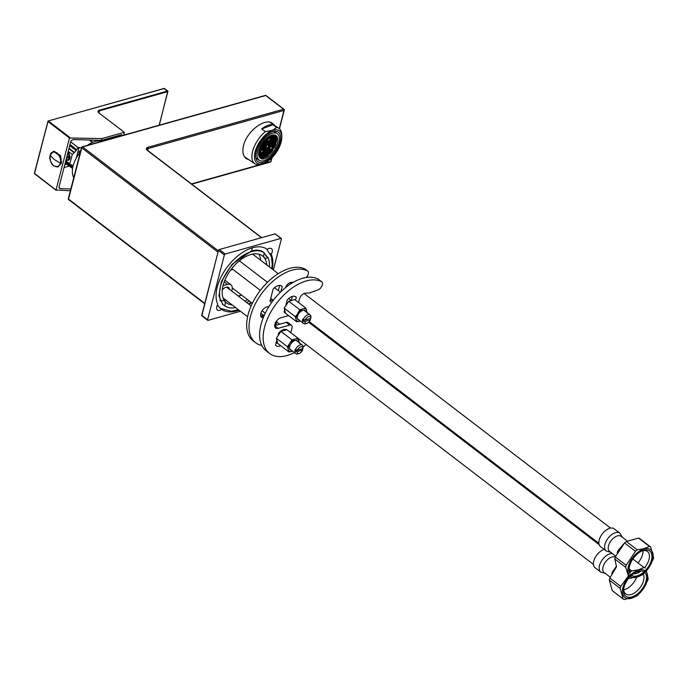 <?xml version="1.0" encoding="UTF-8"?>
<svg xmlns="http://www.w3.org/2000/svg" width="688" height="688" viewBox="0 0 688 688"><rect width="100%" height="100%" fill="white"/><g stroke="black" fill="none" stroke-linecap="round" stroke-linejoin="round"><path stroke-width="1.03" d="M238.96 310.133A37.651 21.216 -52.6 0 1 221.656 309.308A5.736 3.234 -52.6 0 1 217.46 310.056A5.736 3.234 -52.6 0 1 216.797 306.659A5.736 3.234 -52.6 0 1 217.778 304.414A37.651 21.216 -52.6 0 1 231.03 262.395A37.651 21.216 -52.6 0 1 267.314 249.434A5.736 3.234 -52.6 0 1 271.511 248.686A5.736 3.234 -52.6 0 1 271.192 254.328A37.651 21.216 -52.6 0 1 272.276 269.154M262.119 251.215L264.407 252.969A33.076 18.636 127.4 0 0 232.664 264.45A33.076 18.636 127.4 0 0 220.943 301.215L219.885 300.398M251.421 302.617A37.651 21.216 -52.6 0 1 249.159 304.397M273.351 269.971L281.375 238.968A0.894 0.507 127.4 0 0 280.919 238.392L225.2 254.035A0.894 0.507 127.4 0 0 224.357 254.973L207.595 319.774A0.894 0.507 127.4 0 0 208.051 320.35L240.43 311.26M241.307 294.885A29.584 16.667 -52.6 0 1 238.839 296.502M226.017 300.226A29.584 16.667 -52.6 0 1 223.935 299.882M258.92 254.173A29.584 16.667 -52.6 0 1 260.64 260.245M221.656 309.308L219.309 307.51A37.651 21.216 127.4 0 0 219.945 307.957M270.281 253.631L271.192 254.328M269.369 266.927A33.076 18.636 127.4 0 0 268.019 257.527L265.671 255.73A5.736 3.234 -52.6 0 0 266.179 255.403M222.198 303.993A5.736 3.234 -52.6 0 0 222.207 303.967L224.555 305.773A33.076 18.636 127.4 0 0 235.623 307.579M246.82 302.608A33.076 18.636 127.4 0 0 249.185 300.905M268.019 257.527A5.736 3.234 -52.6 0 1 264.536 257.802A5.736 3.234 -52.6 0 1 263.874 254.405A5.736 3.234 -52.6 0 1 264.407 252.969M220.943 301.215A5.736 3.234 -52.6 0 1 224.434 300.94A5.736 3.234 -52.6 0 1 224.555 305.773M232.131 304.913A29.584 16.667 -52.6 0 1 226.507 302.858A29.584 16.667 -52.6 0 1 226.24 277.195A29.584 16.667 -52.6 0 1 250.914 254.5A29.584 16.667 -52.6 0 1 262.463 255.884A29.584 16.667 -52.6 0 1 266.755 264.923M247.431 299.564A29.584 16.667 -52.6 0 1 244.954 301.181M258.903 151.618L259.694 152.151L259.514 151.394L258.851 151.635M273.962 148.04L274.142 148.161A13.502 6.803 -56 0 0 275.148 146.148L275.854 144.325A13.502 6.803 -56 0 0 275.983 143.93L275.561 143.259L276.456 142.098A13.502 6.803 -56 0 0 276.524 141.728L276.137 141.04L276.705 140.103A13.502 6.803 -56 0 0 276.645 138.477L275.94 137.6A13.777 6.94 -56 0 0 275.931 137.54M275.578 138.107L276.645 138.477M276.499 138.727L275.664 139.036L275.484 138.271L276.327 137.127A13.502 6.803 -56 0 0 275.742 135.992L275.011 136.267L274.994 135.226A13.502 6.803 -56 0 0 274.847 135.123L274.667 135.003M273.626 134.908L273.781 135.717L274.804 135.097A13.502 6.803 -56 0 1 274.847 135.123M273.205 134.925L272.517 135.029M270.35 135.983L269.498 136.224M258.654 153.716L258.731 155.015M259.127 156.554L259.6 156.382L259.78 157.139L259.221 156.769M274.142 148.161L273.265 148.298L272.611 149.373L272.981 150.061A13.502 6.803 -56 0 1 271.622 151.919L270.281 153.458A13.502 6.803 -56 0 1 269.971 153.777L269.085 153.863L268.483 155.161A13.502 6.803 -56 0 1 268.165 155.419L266.712 156.477A13.502 6.803 -56 0 1 265.121 157.363L265.086 156.348L263.633 157.905A13.502 6.803 -56 0 1 262.214 158.145L262.051 157.475L261.053 158.059A13.502 6.803 -56 0 1 260.812 157.999L260.821 156.924L259.797 157.543A13.502 6.803 -56 0 1 259.763 157.518A13.502 6.803 -56 0 1 259.608 157.414L259.78 157.139M268.372 144.798L269.283 145.417L268.449 145.727L268.268 144.962L269.756 143.577L269.937 144.342L269.146 143.801M269.283 145.417L269.937 144.342M270.169 143.121L271.089 143.74L270.255 144.05L270.074 143.285L271.562 141.9L271.743 142.665L270.952 142.132M271.089 143.74L271.743 142.665M271.958 142.76L272.792 142.45L272.973 143.216L271.485 144.6L271.958 142.76M273.755 141.092L274.598 140.782L274.779 141.547L273.282 142.923L273.755 141.092M276.008 142.089L275.828 141.324L274.985 141.633L274.512 143.474L276.008 142.089L275.209 141.556M268.939 142.579L269.859 143.19L269.025 143.508L268.845 142.743L269.498 141.668L270.332 141.358L270.513 142.124L269.722 141.582M269.859 143.19L270.513 142.124M270.745 140.902L271.665 141.522L270.823 141.831L270.642 141.066L272.138 139.681L272.319 140.447L271.519 139.913M271.665 141.522L272.319 140.447M272.534 140.541L273.368 140.232L273.549 140.997L272.052 142.382L272.534 140.541M274.331 138.873L275.166 138.563L275.346 139.32L273.858 140.705L274.331 138.873M276.576 139.87L276.395 139.105L275.561 139.415L275.088 141.255L276.576 139.87L275.785 139.337M269.515 140.352L270.436 140.971L269.593 141.281L269.412 140.524L270.074 139.449L270.909 139.139L271.089 139.896L270.298 139.363M270.436 140.971L271.089 139.896M271.321 138.684L272.233 139.303L271.399 139.612L271.218 138.847L271.872 137.772L272.715 137.462L272.895 138.228L272.095 137.695M272.233 139.303L272.895 138.228M273.102 138.322L273.944 138.013L274.125 138.778L272.629 140.163L273.102 138.322M274.908 136.645L275.742 136.336L275.922 137.101L274.435 138.486L274.908 136.645M270.092 138.133L271.003 138.752L270.169 139.062L269.988 138.297L271.485 136.912L271.665 137.677L270.866 137.144M271.003 138.752L271.665 137.677M271.898 136.465L272.809 137.084L271.975 137.394L271.794 136.628L273.282 135.244L273.463 136.009L272.672 135.467M272.809 137.084L273.463 136.009M273.678 136.104L274.512 135.794L274.693 136.551L273.205 137.935L273.678 136.104M270.668 135.914L271.579 136.534L270.745 136.843L270.9 135.527M271.579 136.534L272.156 135.106M268.707 147.636L269.189 145.796L267.692 147.18L267.873 147.946L268.707 147.636L267.795 147.017M269.937 148.178L270.418 146.346L268.922 147.731L269.103 148.496L269.937 148.178L269.025 147.567M271.382 144.979L270.909 146.819L272.396 145.435L272.216 144.669L271.382 144.979M272.611 145.529L272.138 147.37L273.626 145.985L273.446 145.22L272.611 145.529M273.755 144.936L273.936 145.693L274.779 145.383L275.252 143.551L273.755 144.936M268.139 149.855L268.612 148.015L267.116 149.399L267.297 150.165L268.139 149.855L267.219 149.236M269.369 150.405L269.842 148.565L268.346 149.95L268.526 150.715L269.369 150.405L268.449 149.786M272.035 147.748L271.562 149.588L273.05 148.204L272.869 147.438L272.035 147.748M273.188 147.155L273.368 147.911L274.202 147.602L274.675 145.77L273.188 147.155M267.563 152.074L268.036 150.233L266.548 151.618L266.729 152.383L267.563 152.074L266.643 151.455M268.793 152.624L269.266 150.784L267.778 152.168L267.959 152.934L268.793 152.624L267.873 152.005M270.229 149.425L269.756 151.257L271.253 149.872L271.072 149.115L270.229 149.425M271.459 149.967L270.986 151.807L272.482 150.423L272.302 149.657L271.459 149.967M266.987 154.293L267.46 152.461L265.972 153.845L266.153 154.602L266.987 154.293L266.075 153.673M268.217 154.843L268.69 153.003L267.202 154.387L267.383 155.153L268.217 154.843L267.297 154.224M269.662 151.644L269.18 153.484L270.676 152.1L270.496 151.334L269.662 151.644M266.411 156.511L266.892 154.68L265.396 156.064L265.577 156.83L266.411 156.511L265.499 155.901M265.895 145.013L265.413 146.845L266.91 145.469L266.729 144.704L265.895 145.013M264.665 144.463L264.183 146.303L265.68 144.919L265.499 144.153L264.665 144.463M263.22 147.662L263.693 145.822L262.205 147.206L262.386 147.972L263.22 147.662L262.3 147.043M261.99 147.112L262.463 145.28L260.976 146.664L261.156 147.43L261.99 147.112L261.07 146.501M259.522 149.038L260.847 147.714L260.288 147.094M266.462 142.794L265.989 144.626L267.486 143.242L267.305 142.485L266.462 142.794M265.233 142.244L264.76 144.084L266.256 142.7L266.075 141.934L265.233 142.244M263.796 145.443L264.269 143.603L262.773 144.987L262.954 145.753L263.796 145.443L262.876 144.824M261.578 144.566L261.732 145.202L262.567 144.893L263.22 143.818L263.04 143.061L262.36 143.31M260.477 146.673L261.311 145.039M267.039 140.567L266.566 142.407L268.053 141.023L267.873 140.257L267.039 140.567M265.809 140.025L265.336 141.857L266.824 140.472L266.643 139.716L265.809 140.025M264.373 143.224L264.846 141.384L263.349 142.769L263.53 143.534L264.373 143.224L263.452 142.605M262.67 142.846L263.745 141.393M267.615 138.348L267.142 140.189L268.63 138.804L268.449 138.039L267.615 138.348M265.783 139.114L265.912 139.638L266.746 139.329L267.288 137.763M264.037 141.031L264.94 141.006L265.482 139.423M267.606 137.514L267.709 137.97L268.552 137.66L269.171 136.422M265.319 147.232L266.153 146.922L266.333 147.688L264.846 149.072L265.319 147.232M263.513 148.9L264.347 148.591L264.527 149.356L263.04 150.741L263.513 148.9M261.732 149.27L262.644 149.881L261.81 150.19L261.629 149.434L262.283 148.359L263.117 148.049L263.298 148.806L262.506 148.273M262.644 149.881L263.298 148.806M259.926 150.939L260.847 151.558L260.004 151.867L259.823 151.102L261.32 149.717L261.5 150.483L260.7 149.95M260.847 151.558L261.5 150.483M259.393 149.425L260.09 149.167L260.27 149.932L258.92 151.265M264.742 149.451L265.577 149.141L265.757 149.907L264.269 151.291L264.742 149.451M262.936 151.128L263.779 150.818L263.96 151.575L262.463 152.96L262.936 151.128M259.35 153.157L260.27 153.777L259.436 154.086L259.256 153.321L260.743 151.936L260.924 152.702L260.133 152.168M260.27 153.777L260.924 152.702M258.662 153.372L259.694 152.151M264.166 151.67L265.009 151.36L265.19 152.125L263.693 153.51L264.166 151.67M262.369 153.347L263.203 153.037L263.384 153.794L261.887 155.178L262.369 153.347M260.58 153.708L261.5 154.327L260.657 154.637L260.477 153.871L261.973 152.487L262.154 153.252L261.354 152.719M261.5 154.327L262.154 153.252M258.791 155.385L259.694 155.995L259.015 156.245M259.694 155.995L260.167 154.155L258.791 155.359M263.599 153.888L264.433 153.579L264.613 154.344L263.117 155.729L263.599 153.888M261.793 155.565L262.627 155.256L262.807 156.021L261.32 157.406L261.793 155.565M260.004 155.927L260.924 156.546L260.09 156.855L259.909 156.09L261.397 154.705L261.578 155.471L260.786 154.938M260.924 156.546L261.578 155.471M263.022 156.116L263.857 155.806L264.037 156.563L262.541 157.948L263.022 156.116M269.593 145.34L270.513 145.959L269.679 146.269L269.498 145.512L270.152 144.437L270.986 144.127L271.167 144.884L270.375 144.351M270.513 145.959L271.167 144.884M272.629 144.222L273.549 144.841L272.706 145.151L272.525 144.385L274.022 143.001L274.202 143.766L273.403 143.224M273.549 144.841L274.202 143.766M264.089 146.682L263.616 148.522L265.104 147.137L264.923 146.372L264.089 146.682M261.053 147.808L260.58 149.649L262.076 148.264L261.896 147.499L261.053 147.808M267.142 144.248L268.053 144.867L267.219 145.177L267.039 144.411L267.692 143.336L268.535 143.027L268.716 143.792L267.916 143.259M268.053 144.867L268.716 143.792M267.709 142.029L268.63 142.648L267.795 142.958L267.615 142.192L269.103 140.808L269.283 141.573L268.492 141.04M268.63 142.648L269.283 141.573M268.862 137.591L269.782 138.202L268.939 138.512L268.759 137.755L270.255 136.37L270.436 137.136L269.636 136.594M269.782 138.202L270.436 137.136M266.91 149.305L267.383 147.473L265.886 148.857L266.067 149.614L266.91 149.305L265.989 148.685M266.333 151.523L266.806 149.692L265.319 151.076L265.499 151.833L266.333 151.523L265.413 150.913M265.757 153.751L266.23 151.91L264.742 153.295L264.923 154.06L265.757 153.751L264.846 153.132M265.181 155.97L265.663 154.129L264.166 155.514L264.347 156.279L265.181 155.97L264.269 155.35M260.468 157.767A13.777 6.94 -56 0 1 260.03 157.698A13.777 6.94 124 0 1 259.789 157.638A13.777 6.94 -56 0 1 259.746 157.629M274.933 135.072A13.777 6.94 -56 0 1 275.045 135.218A13.777 6.94 124 0 1 275.191 135.433A13.777 6.94 -56 0 1 275.372 135.742M275.983 137.97A13.777 6.94 -56 0 1 275.991 138.039L275.983 137.97A13.777 6.94 124 0 0 275.94 137.6M257.303 152.366A16.048 8.084 -56 0 1 258.069 149.416A16.048 8.084 -56 0 1 277.23 133.653A16.048 8.084 -56 0 1 274.968 151.489A16.048 8.084 -56 0 1 259.299 160.287A16.048 8.084 -56 0 1 257.303 152.366M277.393 143.586A13.777 6.94 124 0 0 275.957 135.545A13.777 6.94 124 0 0 266.703 138.262A13.777 6.94 124 0 0 259.127 150.354A13.777 6.94 124 0 0 260.563 158.395A13.777 6.94 124 0 0 269.816 155.677A13.777 6.94 124 0 0 277.393 143.586M255.781 157.672A16.048 8.084 124 0 0 256.314 158.231L255.893 158.223M275.054 132.191L274.675 131.202M275.209 131.184L275.776 132.681M259.789 157.638L260.812 157.999M264.063 157.045L265.121 157.363M275.742 135.992L275.045 135.218M274.615 135.407L273.867 134.908M261.001 157.69L260.21 157.156M258.654 154.06L259.118 154.379M261.517 157.672L262.214 158.145M264.467 156.58L265.267 157.113M272.181 142.683L272.973 143.216M271.399 143.672L272.319 144.291M273.979 141.006L274.779 141.547M273.205 142.003L274.116 142.614M274.435 142.545L275.346 143.164M272.749 140.464L273.549 140.997M271.975 141.453L272.895 142.072M274.555 138.787L275.346 139.32M273.781 139.776L274.693 140.395M275.011 140.326L275.922 140.945M273.325 138.236L274.125 138.778M272.551 139.234L273.463 139.845M275.131 136.568L275.922 137.101M274.349 137.557L275.269 138.176M273.901 136.018L274.693 136.551M273.119 137.015L274.039 137.626M269.369 146.561L268.569 146.028M270.599 147.112L269.799 146.57M272.396 145.435L271.605 144.901M271.743 146.51L270.823 145.89M273.626 145.985L272.835 145.452M272.973 147.06L272.052 146.441M273.858 144.764L274.779 145.383M275.432 144.308L274.632 143.775M268.793 148.78L267.993 148.247M270.023 149.33L269.223 148.789M273.05 148.204L272.259 147.671M272.396 149.279L271.485 148.66M273.282 146.991L274.202 147.602M274.856 146.535L274.065 145.994M268.217 150.999L267.426 150.466M269.447 151.549L268.655 151.016M271.253 149.872L270.453 149.339M270.59 150.947L269.679 150.337M272.482 150.423L271.683 149.889M271.82 151.498L270.909 150.878M267.641 153.218L266.849 152.684M268.87 153.768L268.079 153.235M270.676 152.1L269.885 151.558M270.023 153.175L269.103 152.555M267.073 155.445L266.273 154.903M266.91 145.469L266.11 144.927M266.256 146.535L265.336 145.925M265.68 144.919L264.88 144.385M265.026 145.994L264.106 145.374M263.874 146.587L263.083 146.054M262.644 146.045L261.853 145.503M260.847 147.714L260.202 147.284M260.184 148.789L259.72 148.47M267.486 143.242L266.686 142.708M266.824 144.317L265.912 143.697M266.256 142.7L265.456 142.158M265.594 143.775L264.682 143.156M264.45 144.368L263.659 143.835M263.22 143.818L262.429 143.285M262.567 144.893L261.724 144.325M268.053 141.023L267.262 140.49M267.4 142.098L266.488 141.479M266.824 140.472L266.032 139.939M266.17 141.547L265.258 140.937M265.026 142.149L264.226 141.616M268.63 138.804L267.838 138.271M267.976 139.879L267.056 139.26M266.746 139.329L266.05 138.864M264.94 141.006L264.381 140.627M268.552 137.66L267.95 137.247M265.542 147.146L266.333 147.688M264.76 148.144L265.68 148.763M263.736 148.823L264.527 149.356M262.962 149.812L263.874 150.431M259.617 151.007L259.058 150.638M259.471 149.399L260.27 149.932M264.966 149.373L265.757 149.907M264.183 150.362L265.104 150.982M263.16 151.042L263.96 151.575M262.386 152.031L263.298 152.65M264.39 151.592L265.19 152.125M263.616 152.581L264.527 153.2M262.584 153.261L263.384 153.794M261.81 154.258L262.73 154.869M260.348 154.92L259.557 154.387M263.814 153.811L264.613 154.344M263.04 154.8L263.96 155.419M262.016 155.479L262.807 156.021M261.234 156.477L262.154 157.096M263.246 156.03L264.037 156.563M262.463 157.019L263.384 157.638M265.104 147.137L264.312 146.604M264.45 148.212L263.53 147.593M262.076 148.264L261.277 147.722M261.414 149.339L260.503 148.72M267.563 148.23L266.772 147.696M266.987 150.457L266.196 149.915M266.411 152.676L265.62 152.134M265.843 154.895L265.043 154.361M620.198 588.403A19.006 10.707 -52.6 0 1 620.731 586.357L609.843 578.023A19.006 10.707 127.4 0 0 609.319 580.07L620.198 588.403L623.122 598.964L612.234 590.631L609.319 580.07M629.993 572.373A19.006 10.707 -52.6 0 1 631.782 570.928L629.193 568.942M650.685 547.003L639.797 538.67A19.006 10.707 127.4 0 0 638.541 538.076L649.42 546.401A19.006 10.707 -52.6 0 1 650.685 547.003L653.6 557.564A19.006 10.707 -52.6 0 1 653.075 559.611L646.385 570.851L648.148 578.66A19.006 10.707 -52.6 0 1 647.614 580.706L638.344 594.69A19.006 10.707 -52.6 0 1 636.563 596.143L624.377 599.558A19.006 10.707 -52.6 0 1 623.122 598.964M633.08 559.172L643.968 567.505A19.006 10.707 -52.6 0 1 645.224 568.099M609.843 578.023L616.525 566.783L614.771 558.966L625.659 567.299A19.006 10.707 -52.6 0 1 626.183 565.261L615.296 556.927A19.006 10.707 127.4 0 0 614.771 558.966M638.662 570.094A16.761 9.443 127.4 0 0 622.709 594.174A16.761 9.443 127.4 0 0 643.693 588.283A16.761 9.443 127.4 0 0 638.662 570.094M643.968 567.505L638.619 569.784L631.782 570.928M625.659 567.299L628.428 575.89L620.731 586.357M631.704 596.995A15.239 8.591 -52.6 0 1 623.595 589.47A15.239 8.591 -52.6 0 1 637.14 571.771A15.239 8.591 -52.6 0 1 646.195 580.414A15.239 8.591 -52.6 0 1 631.704 596.995M623.715 589.805A13.442 7.577 127.4 0 0 636.538 577.361M633.51 573.775A13.442 7.577 127.4 0 0 636.374 573.482A13.442 7.577 127.4 0 0 640.064 571.754A13.442 7.577 127.4 0 0 636.77 571.977A13.442 7.577 127.4 0 0 636.4 572.089M623.706 588.67A13.442 7.577 127.4 0 0 625.676 593.959A13.442 7.577 127.4 0 0 630.922 594.587A13.442 7.577 127.4 0 0 641.345 585.703A13.442 7.577 127.4 0 0 643.246 574.067M612.372 553.53A11.206 6.312 -52.6 0 0 601.527 560.918A11.206 6.312 -52.6 0 0 600.805 572.098L595.043 567.695A11.206 6.312 -52.6 0 1 594.914 558.037A11.206 6.312 -52.6 0 1 604.184 549.411M610.204 577.146L604.141 572.511A9.503 5.358 -52.6 0 1 605.38 562.096A9.503 5.358 -52.6 0 1 615.235 557.134M238.177 295.986L240.766 295.264M222.276 289.923A6.278 3.535 -52.6 0 1 225.63 287.378A6.278 3.535 -52.6 0 1 229.465 289.321M260.571 259.488L260.417 260.073M223.041 285.632L227.444 284.393A8.961 5.048 127.4 0 1 230.944 284.815A8.961 5.048 127.4 0 1 231.976 290.112L231.736 291.058M232.871 269.361A8.961 5.048 127.4 0 1 231.151 270.074L230.48 270.264M274.495 125.336L272.551 123.376C264.966 117.416 246.751 131.331 243.561 145.538C242.073 151.799 243.036 156.21 246.433 158.747L249.022 159.84M245.212 157.698A21.964 11.068 124 0 0 246.235 157.965M245.066 157.174A21.517 10.836 -56 0 1 244.593 156.941M87.471 145.331A23.495 13.235 -52.6 0 1 95.176 141.427A23.495 13.235 -52.6 0 1 98.805 140.859L102.787 141.031M73.676 177.96L72.747 174.924A23.495 13.235 -52.6 0 1 80.358 152.117M626.355 541.49A19.006 10.707 127.4 0 0 624.566 542.944L635.454 551.277A19.006 10.707 -52.6 0 1 637.234 549.824L626.355 541.49L638.541 538.076M643.805 573.594A19.006 10.707 -52.6 0 1 642.016 575.039L629.83 578.462A19.006 10.707 -52.6 0 1 628.918 578.066M615.296 556.927L624.566 542.944M644.123 548.99A16.761 9.443 127.4 0 0 628.161 573.07A16.761 9.443 127.4 0 0 649.145 567.187A16.761 9.443 127.4 0 0 644.123 548.99M649.42 546.401L644.08 548.689L637.234 549.824M635.454 551.277L626.183 565.261M637.165 575.89A15.239 8.591 -52.6 0 1 629.056 568.365A15.239 8.591 -52.6 0 1 642.601 550.675A15.239 8.591 -52.6 0 1 651.656 559.31A15.239 8.591 -52.6 0 1 637.165 575.89M637.974 562.913A13.442 7.577 127.4 0 0 642.962 550.701M644.553 567.738A13.442 7.577 127.4 0 0 647.477 551.509A13.442 7.577 127.4 0 0 642.222 550.882A13.442 7.577 127.4 0 0 641.861 550.985M629.167 567.574A13.442 7.577 127.4 0 0 630.337 572.072M606.257 551.002L600.504 546.59A11.206 6.312 -52.6 0 1 602.301 533.862A11.206 6.312 -52.6 0 1 614.126 528.797L619.879 533.209A11.206 6.312 -52.6 0 0 608.054 538.265A11.206 6.312 -52.6 0 0 606.257 551.002L610.875 552.387M615.657 556.05L609.602 551.415A9.503 5.358 -52.6 0 1 611.125 540.613A9.503 5.358 -52.6 0 1 621.152 536.322L627.241 540.992M50.611 154.172L53.415 151.394L50.138 155.247C49.665 162.617 52.219 166.513 57.775 166.935L60.888 163.211L60.045 155.875L53.415 151.394L54.051 151.222L60.673 155.703L61.516 163.039L58.084 166.823M264.235 161.955A17.931 9.03 124 0 0 278.296 147.215A17.931 9.03 124 0 0 278.15 132.01A17.931 9.03 124 0 0 272.027 131.812A17.931 9.03 -56 0 0 257.974 146.553A17.931 9.03 -56 0 0 258.12 161.749A17.931 9.03 -56 0 0 264.235 161.955M264.011 163.331L263.831 163.4A19.634 9.89 -56 0 1 255.119 151.713A19.634 9.89 -56 0 1 272.405 130.385A19.634 9.89 -56 0 1 281.822 136.878A19.634 9.89 -56 0 1 264.011 163.331A19.634 9.89 -56 0 1 263.865 163.383L256.942 164.638A21.423 10.793 -56 0 1 254.878 163.787A21.423 10.793 -56 0 1 253.193 149.425A21.423 10.793 -56 0 1 265.491 131.571L272.379 130.333L276.757 127.4A21.423 10.793 -56 0 1 278.812 128.252A21.423 10.793 -56 0 1 281.788 135.097L281.822 136.878M276.757 127.4L272.904 124.803L261.638 128.983L265.491 131.571M272.904 124.803A21.423 10.793 124 0 0 267.649 125.414A21.423 10.793 124 0 0 261.638 128.983M254.878 163.787L245.246 157.303A21.423 10.793 -56 0 1 244.292 156.477M67.613 153.759L68.895 154.611L69.273 156.632L68.275 157.733L66.856 156.675M68.619 154.43L69.239 156.417M68.963 156.236L66.891 156.821M68.379 154.267L67.415 154.542M80.573 151.291L79.541 151.068L79.232 152.272L77.993 152.005L76.523 157.698M72.61 168.242L71.879 167.064L72.171 165.928L70.778 164.922M72.171 165.928L71.956 164.862L70.064 164.853L69.841 163.787L72.249 154.473L74.459 152.461L69.032 148.273M68 152.28L68.929 153.295L70.073 157.242C69.634 160.166 68.275 161.069 66.014 159.951M69.72 145.632L76.144 150.586L78.122 147.585L81.459 147.868M76.144 150.586L74.459 152.461M124.365 132.328L99.02 113.038L124.365 132.328L123.754 135.149M122.154 135.596A1.789 1.006 -52.6 0 0 121.896 134.908A1.789 1.006 -52.6 0 0 121.191 134.822L101.368 140.386L101.833 138.58L124.193 132.311M101.833 138.58L69.462 137.978L56.02 189.974L70.357 190.782M58.953 187.523L60.449 188.658L70.83 188.976M60.449 188.658L59.417 188.323L58.987 187.102L70.916 140.98L73.152 139.526L101.368 140.386M76.282 158.128L79.077 147.318M66.358 158.618L68.533 159.349L70.073 157.019M69.032 153.458L67.94 152.504M296.691 321.795L285.606 313.315L284.17 308.129L295.255 316.609L296.691 321.795L300.45 321.098M284.17 308.129L288.728 301.258L299.805 309.738L296.906 314.898L295.255 316.609M288.728 301.258L294.713 299.581L305.79 308.061L299.805 309.738M307.226 313.246L305.79 308.061M299.203 320.144A5.736 3.234 -52.6 0 1 297.276 317.177A5.736 3.234 -52.6 0 1 302.376 310.52A5.736 3.234 -52.6 0 1 305.739 311.604M307.115 312.653A7.387 4.162 127.4 0 0 307.149 312.017M306.547 309.815A7.387 4.162 127.4 0 0 304.414 308.8M301.869 309.514A7.387 4.162 127.4 0 0 298.841 311.974M296.906 314.898A7.387 4.162 127.4 0 0 296.003 318.363M296.614 320.565A7.387 4.162 127.4 0 0 298.747 321.571M310.899 317.409L310.787 318.424L305.231 319.989L303.236 319.559A5.375 3.027 -52.6 0 1 310.142 314.966A5.375 3.027 -52.6 0 1 310.907 317.374A5.375 3.027 -52.6 0 1 310.899 317.409L310.907 317.374M310.787 318.424A3.947 2.219 127.4 0 0 308.671 316.643A3.947 2.219 127.4 0 0 305.231 319.989M303.236 319.559L302.763 319.206A5.375 3.027 127.4 0 0 302.514 319.972A5.375 3.027 127.4 0 0 302.376 320.711L304.844 321.494L310.391 319.937L310.116 318.613M304.844 321.494A3.947 2.219 127.4 0 0 307.261 323.171L306.126 323.618A5.375 3.027 -52.6 0 1 303.606 323.506A5.375 3.027 -52.6 0 1 302.84 321.072M307.261 323.171A3.947 2.219 127.4 0 0 310.391 319.937M302.376 320.711L305.068 319.954M292.013 339.881L287.464 346.752L276.378 338.272L280.928 331.401L286.913 329.724L297.999 338.204L292.013 339.881L280.928 331.401M287.464 346.752L288.891 351.938L277.814 343.458L276.378 338.272M288.891 351.938L292.658 351.241M299.426 343.389L297.999 338.204M291.411 350.287A5.736 3.234 -52.6 0 1 289.485 347.32A5.736 3.234 -52.6 0 1 294.584 340.663A5.736 3.234 -52.6 0 1 295.032 340.508A5.736 3.234 -52.6 0 1 297.947 341.747M296.614 338.943A7.387 4.162 -52.6 0 1 298.747 339.958M291.041 342.117A7.387 4.162 -52.6 0 1 294.068 339.657M288.212 348.498A7.387 4.162 -52.6 0 1 289.106 345.041M290.955 351.714A7.387 4.162 -52.6 0 1 288.822 350.708M299.357 342.16A7.387 4.162 -52.6 0 1 299.314 342.796M280.842 291.798L282.192 286.578A8.669 4.885 127.4 0 0 281.624 285.993A8.669 4.885 127.4 0 0 273.119 289.123L270.006 301.181A8.669 4.885 127.4 0 0 270.573 301.765A8.669 4.885 127.4 0 0 271.786 302.307M270.16 300.579A8.669 4.885 127.4 0 0 272.783 299.916M280.91 285.597L282.192 286.578M278.33 290.62L279.681 285.382M261.801 345.462A44.367 25 -52.6 0 1 255.532 342.684A44.367 25 -52.6 0 1 261.397 293.931A44.367 25 -52.6 0 1 307.484 270.952A4.936 2.778 -52.6 0 1 307.708 271.089A4.936 2.778 -52.6 0 1 306.237 277.488M255.532 342.684L253.175 340.887A44.367 25 -52.6 0 1 259.049 292.133A44.367 25 -52.6 0 1 305.137 269.154A4.936 2.778 -52.6 0 1 305.352 269.292A4.936 2.778 -52.6 0 1 305.549 269.464M293.346 282.278L291.205 282.381A5.375 3.027 127.4 0 0 285.537 287.644M269.085 306.332L266.695 307.003A6.278 3.535 127.4 0 0 261.457 311.81A6.278 3.535 127.4 0 0 261.517 317.254A6.278 3.535 127.4 0 0 263.28 317.684M260.692 315.895A6.278 3.535 127.4 0 0 261.612 315.749L264.441 314.958M277.04 320.427L275.897 324.865M299.469 353.314A3.947 2.219 127.4 0 0 302.6 350.08L297.044 351.637A3.947 2.219 127.4 0 0 299.469 353.314L298.325 353.761A5.375 3.027 -52.6 0 1 295.806 353.649A5.375 3.027 -52.6 0 1 295.049 351.215L294.817 351.035A5.375 3.027 127.4 0 1 295.204 349.521L295.436 349.702A5.375 3.027 -52.6 0 1 295.935 348.661A5.375 3.027 -52.6 0 1 302.342 345.109A5.375 3.027 -52.6 0 1 303.107 347.517A5.375 3.027 -52.6 0 1 303.107 347.552L302.987 348.567L297.44 350.132A3.947 2.219 127.4 0 1 297.715 349.573A3.947 2.219 127.4 0 1 301.103 346.735A3.947 2.219 127.4 0 1 302.987 348.567M294.817 351.035L302.479 348.876A5.375 3.027 127.4 0 0 302.548 348.696M302.479 348.876L302.6 350.08M295.436 349.702L297.44 350.132M297.044 351.637L295.049 351.215M295.565 300.235L296.304 297.379A8.669 4.885 127.4 0 0 295.737 296.795A8.669 4.885 127.4 0 0 287.231 299.925L286.036 304.543M284.531 310.383L284.118 311.982A8.669 4.885 127.4 0 0 284.686 312.567A8.669 4.885 127.4 0 0 285.451 312.98M296.304 297.379L295.023 296.399M291.359 300.166L292.331 296.399M280.695 345.668A8.669 4.885 -52.6 0 1 276.112 345.72A8.669 4.885 -52.6 0 1 275.544 345.135L276.731 340.526M278.244 334.678L278.657 333.078A8.669 4.885 -52.6 0 1 286.819 329.724M283.757 329.552L283.559 330.309M318.484 279.371A4.936 2.778 127.4 0 0 318.295 279.19A4.936 2.778 127.4 0 0 318.071 279.053A44.367 25 127.4 0 0 271.984 302.032A44.367 25 127.4 0 0 266.11 350.794L269.644 353.494A44.367 25 127.4 0 0 294.412 352.583M298.575 302.539L299.512 298.927A5.375 3.027 -52.6 0 1 305.317 293.183L309.454 292.985L318.08 289.854A4.936 2.778 127.4 0 0 321.958 285.984A4.936 2.778 127.4 0 0 321.821 281.891A4.936 2.778 127.4 0 0 321.597 281.753A44.367 25 127.4 0 0 275.51 304.732A44.367 25 127.4 0 0 269.644 353.494M303.133 346.976A44.367 25 127.4 0 0 305.154 345.35A4.936 2.778 127.4 0 0 306.065 344.447M299.366 339.322L298.558 339.476M290.783 332.682L292.004 327.935A4.481 2.528 127.4 0 0 291.488 325.286A4.481 2.528 127.4 0 0 289.743 325.08L278.081 328.348A6.278 3.535 -52.6 0 1 275.63 328.056A6.278 3.535 -52.6 0 1 275.57 322.612A6.278 3.535 -52.6 0 1 280.807 317.804L288.607 315.611M291.488 325.286L287.962 322.586A4.481 2.528 127.4 0 0 286.217 322.38L274.71 325.605M277.513 342.796A8.669 4.885 -52.6 0 1 275.983 343.415M252.264 247.843L251.61 250.862L256.392 250.079L260.709 250.63L263.487 252.092L266.677 256.504M280.919 238.392L275.037 233.894L219.317 249.529L225.2 254.035M224.357 254.973L218.474 250.466L201.713 315.276L207.595 319.774M274.736 233.98L219.317 249.529A0.894 0.507 127.4 0 0 218.474 250.466L201.713 315.276A0.894 0.507 127.4 0 0 201.816 315.801L218.44 250.441M275.518 234.264A0.894 0.507 127.4 0 0 275.037 233.894L281.272 238.435M217.933 252.075L81.786 147.86A0.894 0.507 -52.6 0 1 82.629 146.922L218.268 250.759M261.354 237.644L147.499 150.491A4.481 2.219 -165.5 0 1 147.8 147.335L283.602 109.22L265.723 95.537L82.629 146.922A0.894 0.593 74.3 0 0 82.19 146.811L265.293 95.426A0.894 0.593 74.3 0 1 265.723 95.537A0.894 0.507 -52.6 0 1 266.204 95.907M81.846 147.223A0.894 0.593 74.3 0 1 82.19 146.811A0.894 0.894 0 0 0 81.571 147.456A0.894 0.447 -165.5 0 1 81.846 147.223M68.989 199.675A0.894 0.507 -52.6 0 1 68.533 199.099L204.68 303.313M68.318 198.694L81.571 147.456A0.894 0.447 -165.5 0 0 81.786 147.86L68.533 199.099A0.894 0.447 -165.5 0 1 68.318 198.694A0.894 0.894 0 0 0 68.637 199.632L204.585 303.692M279.294 128.613L283.998 110.424L148.195 148.539L147.705 150.414M191.462 183.92L270.745 161.663L271.674 158.059M147.8 147.335A0.894 0.593 74.3 0 1 148.195 148.539A3.586 1.78 14.5 0 0 147.077 149.442L147.851 150.534A0.894 0.507 -52.6 0 1 147.98 150.861M147.499 150.491A0.894 0.507 -52.6 0 1 147.851 150.534L261.569 237.584M283.602 109.22A0.894 0.593 74.3 0 1 283.998 110.424A0.894 0.447 -165.5 0 0 284.273 110.2A0.894 0.894 0 0 0 283.955 109.263A0.894 0.507 127.4 0 0 283.602 109.22M279.474 128.768L284.273 110.2A0.894 0.447 -165.5 0 0 284.058 109.796A0.894 0.507 127.4 0 0 283.955 109.263L266.075 95.58A0.894 0.894 0 0 0 265.293 95.426M270.745 161.663A0.894 0.593 74.3 0 1 270.401 162.076A0.894 0.894 0 0 0 271.02 161.439A0.894 0.447 -165.5 0 1 270.745 161.663M270.891 161.104A0.894 0.447 -165.5 0 1 271.02 161.439L271.975 157.767M227.444 284.393L224.185 281.899M50.172 155.393C49.089 158.24 50.215 161.689 53.552 165.748C57.534 167.287 59.779 166.419 60.286 163.133L54.283 159.53L50.172 155.393C50.68 152.117 52.916 151.248 56.906 152.788C60.234 156.847 61.361 160.295 60.286 163.133M80.341 152.143L79.438 151.463M65.386 162.385L71.879 167.064M72.249 154.473L68.232 151.369M65.773 160.863L69.841 163.787M68.912 148.728L73.934 152.607M76.437 149.459L70.013 144.497M92.347 142.468L89.345 140.025M70.692 141.857L78.122 147.585M64.792 164.681L66.607 164.174M69.462 137.978L47.954 121.509L34.512 173.505L56.02 189.974M56.012 190.077L34.4 173.299L47.911 121.475M99.02 113.038A4.033 2.004 -165.5 0 1 99.296 110.2L167.648 91.014L164.355 88.494L48.16 120.985A0.447 0.447 0 0 0 47.85 121.303L48.375 121.045L70.021 137.609M159.152 125.216L167.838 91.616L99.485 110.802L98.952 112.858M99.296 110.2L99.485 110.802A3.586 1.78 14.5 0 0 98.367 111.705A3.586 1.78 14.5 0 0 98.608 112.677M98.367 111.705L99.261 113.228M163.976 88.597L167.984 91.504A0.447 0.447 0 0 0 167.82 91.04L159.272 125.182M56.149 190.301L34.563 173.772A0.447 0.447 0 0 1 34.4 173.299L48.16 120.985L164.131 88.442A0.447 0.447 0 0 1 164.527 88.52L164.595 88.683M69.23 166.066L64.053 167.511M121.759 135.708L120.761 134.943M305.137 269.154L307.484 270.952M261.612 315.749L263.478 317.177M321.597 281.753L318.071 279.053M289.743 325.08L286.217 322.38M278.081 328.348L274.71 325.768M271.743 268.741L272.242 264.218L271.373 256.426L266.454 248.841M224.271 305.549L223.101 304.793L218.887 295.952L221.398 281.504L231.933 264.416L251.61 250.862M250.965 302.273L248.686 304.036M238.383 309.695L231.374 311.26L220.47 308.387L217.399 305.094M201.816 315.801L207.699 320.307M277.23 133.653L273.764 131.322M259.299 160.287L256.254 158.231M599.171 544.664L308.671 322.285M593.434 564.427L298.05 338.315M279.638 324.22L276.653 321.932M265.258 313.212L262.068 310.77M252.324 303.313L232.26 287.954M616.362 566.353L612.432 571.883L611.735 573.861M600.805 572.098L605.423 573.491M191.763 184.143L270.401 162.076M230.944 284.815L224.873 280.162M610.548 528.1L304.07 293.484M291.153 283.602L289.958 282.682M278.219 273.695L252.616 254.104M598.895 543.331L309.299 321.649M623.844 543.666L617.893 550.778L617.196 552.765M622.425 537.302L619.879 533.209M57.775 166.935L58.411 166.754M269.963 122.283L278.812 128.252M70.073 164.862L65.575 161.628M72.111 168.139L65.188 163.151M92.734 142.296L89.965 140.042M310.142 314.966L303.958 310.236M290.947 300.278L288.65 298.515M280.412 292.219L274.538 287.713M267.477 282.312L239.39 260.812M303.606 323.506L297.414 318.776M273.274 300.295L270.737 298.351M260.339 290.396L231.796 268.544M305.352 269.292L307.708 271.089M223.058 297.964L247.585 316.738M289.622 348.919L295.806 353.649M226.576 287.111L251.129 305.902M260.847 313.35L263.349 315.259M274.959 324.151L276.284 325.166M282.596 329.991L283.155 330.421M296.158 340.379L302.342 345.109M321.821 281.891L318.295 279.19"/></g></svg>
